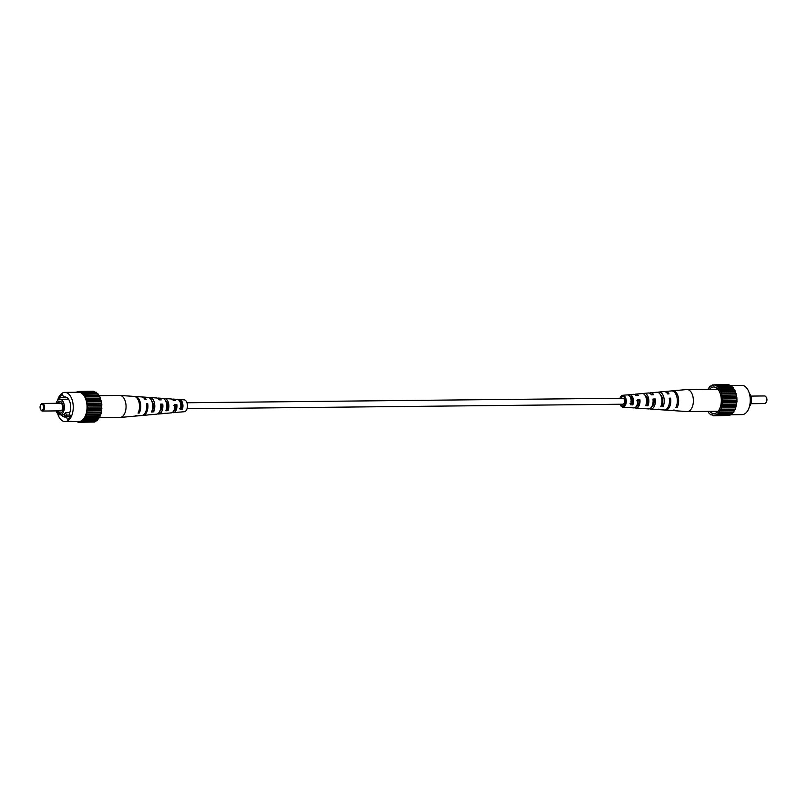 <?xml version="1.0" encoding="UTF-8"?>
<svg xmlns="http://www.w3.org/2000/svg" width="807" height="807" viewBox="0 0 807 807"><rect width="100%" height="100%" fill="white"/><g stroke="black" fill="none" stroke-linecap="round" stroke-linejoin="round"><path stroke-width="1.21" d="M186.952 402.754L622.873 398.234A2.996 1.695 89.4 0 1 624.527 400.383A2.996 1.695 89.4 0 1 623.821 403.752A2.996 1.695 89.4 0 1 622.933 404.216L187.012 408.735M40.35 408.877A3.036 1.715 -90.6 0 0 40.643 409.482A3.036 1.715 -90.6 0 0 42.902 409.593A3.036 1.715 -90.6 0 0 43.235 405.639A3.036 1.715 -90.6 0 0 40.592 405.053A3.036 1.715 -90.6 0 0 40.35 408.877M40.754 404.811A3.803 2.149 89.4 0 1 40.925 404.499A3.803 2.149 89.4 0 1 42.378 403.45A3.803 2.149 89.4 0 1 44.224 405.225A3.803 2.149 89.4 0 1 44.314 409.078A3.803 2.149 89.4 0 1 42.458 411.045A3.803 2.149 89.4 0 1 40.975 410.037A3.803 2.149 89.4 0 1 40.814 409.724M42.458 411.045L60.636 410.864A3.803 2.149 -90.6 0 0 62.492 408.887A3.803 2.149 -90.6 0 0 62.401 405.043A3.803 2.149 -90.6 0 0 60.555 403.258L42.378 403.45M56.964 410.894A6.073 3.43 -90.6 0 0 61.13 412.912A6.073 3.43 -90.6 0 0 62.603 404.125A6.073 3.43 -90.6 0 0 61.019 401.765A6.073 3.43 -90.6 0 0 57.136 403.298M61.282 401.987A5.629 3.178 -90.6 0 0 58.114 403.288M56.167 410.904A7.788 4.398 -90.6 0 0 56.278 411.207A7.788 4.398 -90.6 0 0 60.051 414.859A7.788 4.398 -90.6 0 0 63.854 410.813A7.788 4.398 -90.6 0 0 63.672 402.925A7.788 4.398 -90.6 0 0 59.889 399.283A7.788 4.398 -90.6 0 0 56.097 403.308M66.406 415.08L65.538 412.7A7.788 4.398 89.4 0 1 64.096 414.314L64.964 416.694L66.406 415.08L69.967 415.04M65.538 412.7L69.735 412.659M70.229 416.735L66.446 416.775L67.526 419.771L70.481 416.452L69.402 413.466A10.067 5.689 -90.6 0 0 70.098 402.723A10.067 5.689 -90.6 0 0 64.883 396.953A10.067 5.689 -90.6 0 0 63.531 397.256L62.452 394.26L59.486 397.579L60.111 399.273M61.463 414.838A10.067 5.689 -90.6 0 0 65.095 417.078A10.067 5.689 -90.6 0 0 66.446 416.775M57.67 413.658A14.627 8.262 -90.6 0 0 58.043 414.798A14.627 8.262 -90.6 0 0 65.135 421.637A14.627 8.262 -90.6 0 0 72.277 414.052A14.627 8.262 -90.6 0 0 71.934 399.233A14.627 8.262 -90.6 0 0 64.832 392.394A14.627 8.262 -90.6 0 0 57.539 400.534M65.135 421.637L78.935 421.496A14.627 8.262 -90.6 0 0 86.077 413.91A14.627 8.262 -90.6 0 0 85.724 399.092A14.627 8.262 -90.6 0 0 78.622 392.242L64.832 392.394M57.902 410.884A5.629 3.178 -90.6 0 0 61.393 412.68M64.964 416.694L70.32 416.644M76.756 392.263L77.2 391.546L78.793 392.041L79.49 391.405L83.767 394.199L86.712 400.393L87.529 408.322L86.006 415.867L84.463 418.843L80.357 422.192L79.621 421.647L78.067 422.343L77.452 421.516M79.49 391.405L93.905 391.254L94.681 392.172M81.729 392.303L96.144 392.152L99.886 396.812L101.833 404.125L101.47 412.125L100.421 415.716L96.961 420.851L82.536 421.002M95.801 420.861L94.772 422.041L80.357 422.192M92.623 422.061L78.067 422.343M77.2 391.546L79.348 391.526M94.54 392.111L80.125 392.263M83.767 394.199L98.192 394.048M97.395 393.977L82.98 394.129M96.638 393.271L82.213 393.423M85.471 396.963L99.886 396.812M99.13 396.378L84.715 396.53M98.494 395.349L84.079 395.501M86.712 400.393L101.127 400.242M100.461 399.485L86.046 399.636M99.997 398.194L85.582 398.345M87.418 404.267L101.833 404.125M101.299 403.086L86.874 403.228M101.036 401.634L86.611 401.785M87.529 408.322L101.944 408.171M101.581 406.93L87.156 407.081M101.541 405.407L87.116 405.558M87.045 412.276L101.47 412.125M101.289 410.763L86.874 410.914M101.47 409.28L87.055 409.431M86.006 415.867L100.421 415.716M100.451 414.314L86.036 414.465M100.845 412.972L86.42 413.123M84.463 418.843L98.878 418.692M99.12 417.36L84.695 417.512M99.695 416.241L85.27 416.392M97.375 419.67L82.96 419.822M98.101 418.863L83.676 419.015M95.357 421.103L80.932 421.254M79.691 421.698L78.763 421.708M66.779 397.498L59.486 397.579M66.245 397.226L63.531 397.256M98.686 395.652L119.729 395.43A11.016 6.224 89.4 0 1 120.001 395.44A11.016 6.224 89.4 0 1 125.065 400.585A11.016 6.224 89.4 0 1 123.219 415.776A11.016 6.224 89.4 0 1 120.233 417.451A11.016 6.224 89.4 0 1 119.95 417.461L99.059 417.683M166.474 408.937L167.362 408.897A5.568 3.147 -90.6 0 0 165.496 400.625M152.321 409.653L152.846 409.633A6.194 3.5 -90.6 0 0 151.625 400.756M179.719 408.261L181.878 408.14A4.943 2.794 -90.6 0 0 179.507 400.887M160.775 405.356L161.662 405.366A5.841 3.299 89.4 0 1 160.179 410.985A5.841 3.299 89.4 0 1 159.685 411.439M173.919 405.548L176.057 405.588A5.215 2.946 89.4 0 1 174.726 410.309A5.215 2.946 89.4 0 1 173.636 411.035M157.415 398.255A7.959 4.499 89.4 0 1 158.515 398.093L162.58 398.365A7.636 4.317 89.4 0 1 166.373 402.844A7.636 4.317 89.4 0 1 165.859 410.813L167.987 410.632A7.465 4.217 -90.6 0 0 168.471 402.875A7.465 4.217 -90.6 0 0 164.769 398.517A7.465 4.217 -90.6 0 0 163.68 398.698M120.001 395.44L134.093 396.408A9.896 5.588 89.4 0 1 139.097 402.562A9.896 5.588 89.4 0 1 138.058 413.103L139.278 413.002A9.805 5.538 -90.6 0 0 140.297 402.572A9.805 5.538 -90.6 0 0 135.344 396.489A9.805 5.538 -90.6 0 0 134.719 396.509M142.234 397.034A9.2 5.195 89.4 0 1 142.859 397.014L147.863 397.357A8.806 4.973 89.4 0 1 152.291 402.703A8.806 4.973 89.4 0 1 151.494 412.004L153.633 411.822A8.635 4.882 -90.6 0 0 154.389 402.723A8.635 4.882 -90.6 0 0 150.062 397.508A8.635 4.882 -90.6 0 0 148.962 397.649M172.133 399.304A6.799 3.843 89.4 0 1 173.223 399.102L177.298 399.384A6.476 3.662 89.4 0 1 180.455 402.996A6.476 3.662 89.4 0 1 180.203 409.603L182.342 409.421A6.295 3.561 -90.6 0 0 182.553 403.016A6.295 3.561 -90.6 0 0 179.487 399.536A6.295 3.561 -90.6 0 0 178.791 399.606L179.033 400.302M178.014 399.556L178.791 399.606M179.215 412.115A6.295 3.561 -90.6 0 0 179.618 412.115L184.309 411.701A5.921 3.349 -90.6 0 0 185.913 410.793A5.921 3.349 -90.6 0 0 187.315 404.246A5.921 3.349 -90.6 0 0 184.178 399.858L179.487 399.536M173.223 399.102A6.799 3.843 89.4 0 1 175.351 400.413L173.243 400.333A6.97 3.934 -90.6 0 0 171.034 398.951L164.769 398.517M158.515 398.093A7.959 4.499 89.4 0 1 161.208 399.899L159.1 399.828A8.141 4.6 -90.6 0 0 156.316 397.942L150.062 397.508M142.859 397.014A9.2 5.195 89.4 0 1 146.158 399.374L144.947 399.334A9.301 5.256 -90.6 0 0 141.608 396.923L135.344 396.489M134.92 416.069A9.805 5.538 -90.6 0 0 135.546 416.069L141.8 415.514A9.301 5.256 -90.6 0 0 144.322 414.102A9.301 5.256 -90.6 0 0 146.491 403.581L147.691 403.621A9.2 5.195 89.4 0 1 145.542 414.001A9.2 5.195 89.4 0 1 143.051 415.403A9.2 5.195 89.4 0 1 142.425 415.393M150.233 414.758A8.635 4.882 -90.6 0 0 151.292 414.455L149.154 414.627A8.635 4.882 -90.6 0 0 150.233 414.758L156.487 414.193A8.141 4.6 -90.6 0 0 158.686 412.962A8.141 4.6 -90.6 0 0 160.643 404.075L162.752 404.146A7.959 4.499 89.4 0 1 160.835 412.791A7.959 4.499 89.4 0 1 158.676 414.001A7.959 4.499 89.4 0 1 157.577 413.86M164.164 413.386A7.465 4.217 -90.6 0 0 164.931 413.436L171.175 412.871A6.97 3.934 -90.6 0 0 173.061 411.812A6.97 3.934 -90.6 0 0 174.786 404.579L176.894 404.66A6.799 3.843 89.4 0 1 175.21 411.651A6.799 3.843 89.4 0 1 173.364 412.68A6.799 3.843 89.4 0 1 172.264 412.498M135.546 416.069A9.805 5.538 -90.6 0 0 136.928 415.625L135.707 415.726A9.896 5.588 89.4 0 1 134.295 416.19L120.233 417.451M149.154 414.627A8.806 4.973 89.4 0 1 148.044 414.949L143.051 415.403M164.931 413.436A7.465 4.217 -90.6 0 0 165.647 413.255L163.508 413.436A7.636 4.317 89.4 0 1 162.742 413.628L158.676 414.001M160.654 408.201A7.465 4.217 -90.6 0 0 161.017 409.643M179.618 412.115A6.295 3.561 -90.6 0 0 179.991 412.044L177.863 412.226A6.476 3.662 89.4 0 1 177.429 412.316L173.364 412.68M175.835 405.578A6.295 3.561 -90.6 0 0 175.956 407.384M153.118 403.661A5.931 3.349 -90.6 0 0 152.876 406.799L153.411 406.789M181.787 408.15A4.751 2.683 89.4 0 1 181.787 403.318M161.531 405.366A5.568 3.147 -90.6 0 0 161.612 407.333M175.27 409.512A5.044 2.845 89.4 0 1 174.675 408.14M138.733 411.509L139.278 413.002M152.846 409.633L153.633 411.822M167.362 408.897L167.987 410.632M181.878 408.14L182.342 409.421M146.652 404.791L147.691 403.621M161.662 405.366L162.752 404.146M176.057 405.588L176.894 404.66M766.186 397.276A3.036 1.715 89.4 0 1 766.357 397.518A3.036 1.715 89.4 0 1 766.65 398.123A3.036 1.715 89.4 0 1 766.408 401.947A3.036 1.715 89.4 0 1 766.247 402.189M750.903 403.692L764.622 403.55A3.803 2.149 -90.6 0 0 766.075 402.501A3.803 2.149 -90.6 0 0 766.388 397.73A3.803 2.149 -90.6 0 0 766.025 396.963A3.803 2.149 -90.6 0 0 764.542 395.955L750.833 396.096M749.33 393.342A7.788 4.398 89.4 0 1 750.722 395.793A7.788 4.398 89.4 0 1 749.461 406.466M709.716 411.338A13.295 7.515 -90.6 0 0 715.809 413.134A13.295 7.515 -90.6 0 0 720.116 393.201A13.295 7.515 -90.6 0 0 715.547 387.38A13.295 7.515 -90.6 0 0 709.484 389.307M729.548 385.484L741.865 385.363A14.627 8.262 89.4 0 1 748.957 392.202A14.627 8.262 89.4 0 1 749.31 407.021A14.627 8.262 89.4 0 1 742.168 414.606L730.244 414.737M708.314 411.348L708.808 412.952L710.856 414.848L712.46 414.889L713.095 415.746L714.649 415.05L715.385 415.595L716.777 414.213L731.979 414.253L735.449 409.119L736.973 401.583L736.862 397.528L734.915 390.215L731.172 385.564L715.98 386.008L714.518 384.808L712.954 385.504L712.228 384.959L711.643 385.897L710.039 386.15L707.941 389.317M715.385 415.595L729.8 415.454L730.829 414.263M713.095 415.746L727.652 415.474M729.71 385.575L728.933 384.657L714.518 384.808M717.564 414.405L721.024 409.27L722.558 401.735L721.74 393.796L720.5 390.366L716.757 385.706M734.915 390.215L720.5 390.366M720.601 391.758L735.026 391.607M721.065 393.039L735.49 392.888M721.74 393.796L736.155 393.655M719.743 389.932L734.158 389.781M721.64 395.188L736.055 395.037M733.21 387.451L718.795 387.602M719.108 388.903L733.523 388.752M717.241 386.825L731.656 386.674M718.008 387.531L732.423 387.39M715.143 385.665L729.568 385.514M714.377 384.939L712.228 384.959M711.199 386.139L710.039 386.15M712.319 414.828L710.856 414.848M713.792 415.111L714.709 415.101M715.96 414.657L730.375 414.505M733.906 412.095L719.491 412.246M718.704 412.417L733.119 412.266M717.988 413.224L732.403 413.073M735.449 409.119L721.024 409.27M720.298 409.795L734.713 409.653M719.723 410.914L734.138 410.763M736.488 405.538L722.073 405.689M721.448 406.526L735.863 406.385M721.054 407.878L735.48 407.727M736.973 401.583L722.558 401.735M722.073 402.834L736.498 402.683M721.902 404.317L736.317 404.166M736.862 397.528L722.436 397.68M722.144 398.971L736.559 398.819M722.184 400.484L736.599 400.333M721.902 396.64L736.317 396.489M672.281 410.491A9.896 5.588 -90.6 0 0 672.907 410.592L686.999 411.56A11.016 6.224 -90.6 0 0 687.271 411.57A11.016 6.224 -90.6 0 0 690.54 409.885A11.016 6.224 -90.6 0 0 692.386 394.694A11.016 6.224 -90.6 0 0 687.05 389.539A11.016 6.224 -90.6 0 0 686.767 389.549L672.705 390.81A9.896 5.588 -90.6 0 0 672.08 390.931M653.882 403.339A6.194 3.5 89.4 0 1 653.589 400.211M625.213 403.682A4.943 2.794 89.4 0 1 625.122 398.86M631.73 397.488A5.215 2.946 -90.6 0 0 631.044 399.616M633.081 401.452L630.943 401.412M646.447 396.499A5.841 3.299 -90.6 0 0 645.983 397.357M647.577 399.283A5.931 3.349 89.4 0 0 647.486 401.664L646.548 401.654M661.639 396.217A6.496 3.672 -90.6 0 0 661.347 396.812M661.881 399.586A6.557 3.702 89.4 0 1 662.275 397.579M653.085 400.232L654.124 400.201A5.931 3.349 89.4 0 1 652.621 405.951A5.931 3.349 89.4 0 1 651.814 406.607M636.814 400.797L639.063 400.716A5.306 2.996 89.4 0 1 637.701 405.578A5.306 2.996 89.4 0 1 636.34 406.375M620.855 404.236A4.751 2.683 -90.6 0 0 622.893 405.971A4.751 2.683 -90.6 0 0 624.366 405.245A4.751 2.683 -90.6 0 0 625.465 399.838A4.751 2.683 -90.6 0 0 622.792 396.479A4.751 2.683 -90.6 0 0 621.451 397.205A4.751 2.683 -90.6 0 0 620.795 398.255M643.32 408.302A7.636 4.317 -90.6 0 0 644.42 408.635A7.636 4.317 -90.6 0 0 645.58 408.433L643.33 408.302A7.465 4.217 89.4 0 1 642.231 408.483L635.966 408.049A6.97 3.934 89.4 0 1 634.867 407.696M672.907 410.592A9.896 5.588 -90.6 0 0 674.823 410.127L673.542 410.057A9.805 5.538 89.4 0 1 671.656 410.511L665.392 410.077A9.301 5.256 89.4 0 1 664.766 409.966M658.038 409.351A8.806 4.973 -90.6 0 0 659.137 409.643A8.806 4.973 -90.6 0 0 660.681 409.32L658.431 409.189A8.635 4.882 89.4 0 1 656.938 409.492L650.684 409.058A8.141 4.6 89.4 0 1 649.585 408.745M628.986 407.444A6.476 3.662 -90.6 0 0 629.702 407.616A6.476 3.662 -90.6 0 0 630.469 407.525L628.209 407.394A6.295 3.561 89.4 0 1 627.513 407.464L622.822 407.142A5.921 3.349 89.4 0 1 620.048 404.246M619.988 398.265A5.921 3.349 89.4 0 1 621.087 396.207A5.921 3.349 89.4 0 1 622.691 395.299A5.921 3.349 89.4 0 1 626.091 399.435A5.921 3.349 89.4 0 1 624.719 406.244A5.921 3.349 89.4 0 1 622.822 407.142M632.143 401.432A6.97 3.934 89.4 0 1 632.325 398.86M646.346 398.799A8.141 4.6 89.4 0 1 646.76 396.973M659.137 409.643L664.141 409.986A9.2 5.195 -90.6 0 0 667.107 408.584A9.2 5.195 -90.6 0 0 669.255 398.204L670.556 398.133A9.301 5.256 89.4 0 1 668.388 408.655A9.301 5.256 89.4 0 1 665.392 410.077M644.42 408.635L648.485 408.907A7.959 4.499 -90.6 0 0 651.047 407.696A7.959 4.499 -90.6 0 0 652.964 399.062L655.244 398.94A8.141 4.6 89.4 0 1 653.297 407.817A8.141 4.6 89.4 0 1 650.684 409.058M629.702 407.616L633.777 407.898A6.799 3.843 -90.6 0 0 635.956 406.859A6.799 3.843 -90.6 0 0 637.641 399.868L639.931 399.747A6.97 3.934 89.4 0 1 638.206 406.99A6.97 3.934 89.4 0 1 635.966 408.049M664.575 391.607A9.301 5.256 89.4 0 1 665.2 391.486A9.301 5.256 89.4 0 1 669.023 393.887L667.712 393.957A9.2 5.195 -90.6 0 0 663.949 391.597L658.956 392.051A8.806 4.973 -90.6 0 0 657.856 392.363M649.423 393.14A8.141 4.6 89.4 0 1 650.513 392.807A8.141 4.6 89.4 0 1 653.71 394.694L651.431 394.815A7.959 4.499 -90.6 0 0 648.324 392.999L644.258 393.372A7.636 4.317 -90.6 0 0 643.492 393.564L642.836 393.614M634.736 394.502A6.97 3.934 89.4 0 1 635.825 394.129A6.97 3.934 89.4 0 1 638.387 395.501L636.108 395.622A6.799 3.843 -90.6 0 0 633.636 394.32L629.571 394.684A6.476 3.662 -90.6 0 0 629.137 394.774L627.009 394.956A6.295 3.561 89.4 0 1 627.382 394.885A6.295 3.561 89.4 0 1 630.701 398.113A6.295 3.561 89.4 0 1 630.56 404.771L632.809 404.902A6.476 3.662 -90.6 0 0 632.991 398.043A6.476 3.662 -90.6 0 0 629.571 394.684M665.2 391.486L671.454 390.931A9.805 5.538 89.4 0 1 676.801 396.6A9.805 5.538 89.4 0 1 675.883 407.434L677.164 407.505A9.896 5.588 -90.6 0 0 678.112 396.56A9.896 5.588 -90.6 0 0 672.705 390.81M650.513 392.807L656.767 392.242A8.635 4.882 89.4 0 1 661.437 397.105A8.635 4.882 89.4 0 1 660.782 406.557L663.031 406.688A8.806 4.973 -90.6 0 0 663.727 397.034A8.806 4.973 -90.6 0 0 658.956 392.051M635.825 394.129L642.069 393.564A7.465 4.217 89.4 0 1 646.064 397.609A7.465 4.217 89.4 0 1 645.671 405.669L647.92 405.81A7.636 4.317 -90.6 0 0 648.354 397.538A7.636 4.317 -90.6 0 0 644.258 393.372M661.548 404.408L662.214 404.428A6.285 3.551 -90.6 0 0 660.651 395.087M646.236 403.974L647.264 404.004A5.659 3.198 -90.6 0 0 645.096 395.44M630.096 403.49L632.325 403.561A5.044 2.845 -90.6 0 0 632.214 398.517A5.044 2.845 -90.6 0 0 629.692 396.116M677.164 407.505L676.559 405.83M663.031 406.688L662.214 404.428M647.92 405.81L647.264 404.004M629.571 395.965L629.137 394.774M632.809 404.902L632.325 403.561M669.417 399.415L670.556 398.133M654.124 400.201L655.244 398.94M639.063 400.716L639.931 399.747M40.643 409.482L40.975 410.037M60.051 414.859L64.278 414.808M59.889 399.283L68.514 399.193M40.592 405.053L40.925 404.499M766.408 401.947L766.075 402.501M766.357 397.518L766.025 396.963M687.271 411.57L718.119 411.247M622.691 395.299L627.382 394.885M687.05 389.539L717.897 389.216"/></g></svg>
